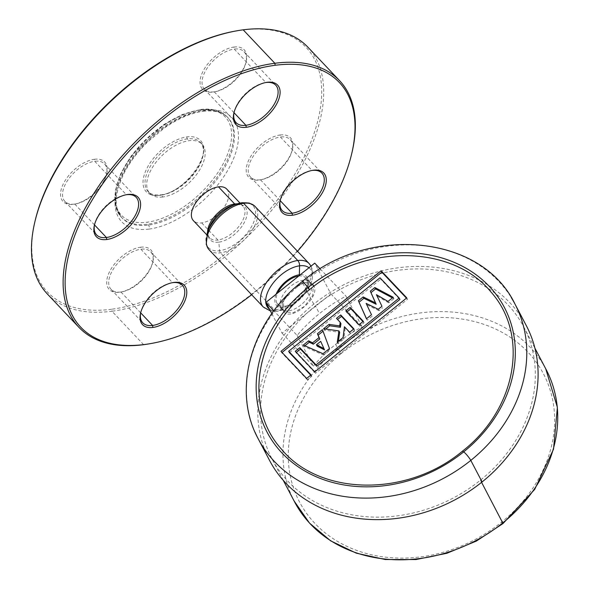 <?xml version="1.0" encoding="UTF-8"?>
<svg xmlns="http://www.w3.org/2000/svg" width="589" height="589" viewBox="0 0 589 589"><rect width="100%" height="100%" fill="white"/><g stroke="black" fill="none" stroke-linecap="round" stroke-linejoin="round"><path stroke-width="0.44" stroke-dasharray="2.94 2.21" d="M47.267 293.889A179.431 96.132 -43.4 0 0 111.962 311.242L111.652 309.24A177.996 95.359 136.6 0 0 306.243 152.72A177.996 95.359 136.6 0 0 241.829 30.068A177.996 95.359 -43.4 0 0 235.063 31.129M111.652 309.24A177.996 95.359 -43.4 0 1 35.237 220.301M280.084 135.006A28.706 15.38 -43.4 0 1 292.409 149.348A28.706 15.38 -43.4 0 1 260.183 179.859A28.706 15.38 -43.4 0 1 259.086 180.028A28.706 15.38 -43.4 0 1 248.698 160.245A28.706 15.38 -43.4 0 1 280.084 135.006L280.393 137.009A27.271 14.615 -43.4 0 1 290.23 139.645A27.271 14.615 -43.4 0 1 292.1 150.637A27.271 14.615 -43.4 0 1 261.487 179.623A27.271 14.615 -43.4 0 1 260.448 179.785A27.271 14.615 -43.4 0 1 250.612 177.149A27.271 14.615 -43.4 0 1 254.691 154.178A27.271 14.615 -43.4 0 1 280.393 137.009L312.06 170.457M233.907 47.068A28.706 15.38 -43.4 0 1 246.231 61.411A28.706 15.38 -43.4 0 1 213.998 91.928A28.706 15.38 -43.4 0 1 212.909 92.098A28.706 15.38 -43.4 0 1 202.52 72.314A28.706 15.38 -43.4 0 1 233.907 47.068L234.216 49.071A27.271 14.615 -43.4 0 1 244.045 51.714A27.271 14.615 -43.4 0 1 245.922 62.699A27.271 14.615 -43.4 0 1 215.302 91.685A27.271 14.615 -43.4 0 1 214.271 91.847A27.271 14.615 -43.4 0 1 204.435 89.211A27.271 14.615 -43.4 0 1 208.506 66.24A27.271 14.615 -43.4 0 1 234.216 49.071L265.882 82.526M94.395 159.28A28.706 15.38 -43.4 0 1 106.719 173.622A28.706 15.38 -43.4 0 1 74.494 204.133A28.706 15.38 -43.4 0 1 73.404 204.309A28.706 15.38 -43.4 0 1 63.008 184.526A28.706 15.38 -43.4 0 1 94.395 159.28L94.704 161.283A27.271 14.615 -43.4 0 1 104.54 163.926A27.271 14.615 -43.4 0 1 106.418 174.911A27.271 14.615 -43.4 0 1 75.797 203.897A27.271 14.615 -43.4 0 1 74.759 204.059A27.271 14.615 -43.4 0 1 64.923 201.423A27.271 14.615 -43.4 0 1 69.001 178.452A27.271 14.615 -43.4 0 1 94.704 161.283L126.37 194.731M140.58 247.211A28.706 15.38 -43.4 0 1 152.904 261.56A28.706 15.38 -43.4 0 1 120.671 292.07A28.706 15.38 -43.4 0 1 119.582 292.24A28.706 15.38 -43.4 0 1 109.193 272.457A28.706 15.38 -43.4 0 1 140.58 247.211L140.881 249.221A27.271 14.615 -43.4 0 1 150.718 251.856A27.271 14.615 -43.4 0 1 152.595 262.849A27.271 14.615 -43.4 0 1 121.975 291.835A27.271 14.615 -43.4 0 1 120.936 291.997A27.271 14.615 -43.4 0 1 111.107 289.361A27.271 14.615 -43.4 0 1 115.179 266.39A27.271 14.615 -43.4 0 1 140.881 249.221L172.548 282.668M143.628 344.69L111.962 311.242A179.431 96.132 136.6 0 0 281.078 198.294A179.431 96.132 136.6 0 0 307.885 47.179M151.756 343.387L150.453 343.623A179.431 96.132 136.6 0 0 351.891 152.926M251.658 294.728A177.996 95.359 136.6 0 0 297.526 251.304M226.75 189.076A22.971 12.303 -43.4 0 1 223.319 208.418A22.971 12.303 -43.4 0 1 201.674 222.878A22.971 12.303 -43.4 0 1 193.398 220.654M280.261 200.238A27.271 14.615 -43.4 0 1 280.401 199.605A27.271 14.615 -43.4 0 1 311.021 170.619A27.271 14.615 -43.4 0 1 311.662 170.515M234.083 112.3A27.271 14.615 -43.4 0 1 234.223 111.674A27.271 14.615 -43.4 0 1 264.844 82.688A27.271 14.615 -43.4 0 1 265.477 82.578M94.571 224.512A27.271 14.615 -43.4 0 1 94.711 223.879A27.271 14.615 -43.4 0 1 125.332 194.9A27.271 14.615 -43.4 0 1 125.972 194.79M140.749 312.45A27.271 14.615 -43.4 0 1 140.896 311.817A27.271 14.615 -43.4 0 1 171.509 282.83A27.271 14.615 -43.4 0 1 172.15 282.727M207.262 232.758A30.554 16.367 136.6 0 0 219.594 250.686A30.554 16.367 136.6 0 0 252.998 223.82A30.554 16.367 136.6 0 0 241.939 202.763L236.344 204.53A23.994 12.855 -43.4 0 1 245.031 221.066A23.994 12.855 -43.4 0 1 218.799 242.16A2.871 1.951 -97.4 0 0 217.901 240.01A22.971 12.303 -43.4 0 1 209.618 237.794A22.971 12.303 -43.4 0 1 209.618 237.787A22.971 12.303 -43.4 0 1 207.593 231.845M209.11 249.78A31.578 16.919 136.6 0 0 209.316 249.994A31.578 16.919 136.6 0 0 220.5 252.836A31.578 16.919 136.6 0 0 250.119 233.156A31.578 16.919 136.6 0 0 255.162 206.562L254.293 205.716M300.361 274.71A20.814 11.154 -43.4 0 1 306.611 289.7A20.814 11.154 -43.4 0 1 284.126 307.451A20.814 11.154 -43.4 0 1 276.108 294.213M298.689 276.05A19.238 10.307 -43.4 0 1 305.566 277.75A19.238 10.307 -43.4 0 1 306.611 279.164A19.238 10.307 -43.4 0 1 297.614 299.705A19.238 10.307 -43.4 0 1 277.625 304.204A19.238 10.307 -43.4 0 1 276.859 303.092A19.238 10.307 -43.4 0 1 277.78 292.873M276.859 303.092L280.857 307.627A19.466 10.425 136.6 0 0 281.63 308.754A19.466 10.425 136.6 0 0 281.77 308.908A19.466 10.425 136.6 0 0 301.995 304.079A19.466 10.425 136.6 0 0 310.948 283.427L313.731 285.834C321.241 297.526 288.654 323.729 283.066 310.499C275.571 298.814 308.157 272.611 313.731 285.834M283.176 310.094L284.207 311.485L292.917 312.906L304.432 306.442L312.678 295.509L313.282 285.879L312.369 284.605L303.718 283.029L292.144 289.435L283.817 300.412L283.176 310.094L280.857 307.627A19.466 10.425 -43.4 0 1 289.663 287.101A19.466 10.425 -43.4 0 1 309.895 281.998A19.466 10.425 -43.4 0 1 310.035 282.146A19.466 10.425 -43.4 0 1 310.948 283.427L306.611 279.164M271.809 313.657L282.072 333.19L330.893 293.918L314.732 263.143M330.893 293.918L362.125 326.902L345.957 296.127A142.118 118.661 -27.7 0 0 319.481 313.584A142.118 118.661 -27.7 0 0 297.128 335.399L273.87 310.83M320.202 268.923L345.957 296.127M315.439 305.89A142.118 118.661 152.3 0 1 523.768 326.961A142.118 118.661 152.3 0 1 480.44 480.182A142.118 118.661 152.3 0 1 272.118 459.111A142.118 118.661 152.3 0 1 315.439 305.89L319.481 313.584M545.731 368.78A142.126 118.661 -27.7 0 0 544.162 365.975A142.126 118.661 -27.7 0 0 337.843 348.548A142.126 118.661 -27.7 0 0 292.63 497.992A142.126 118.661 -27.7 0 0 294.08 500.937M313.289 366.174A142.118 118.661 152.3 0 1 335.642 344.359A142.118 118.661 152.3 0 1 362.117 326.902M282.072 333.19L313.296 366.174L297.128 335.399M526.308 325.629A144.99 121.062 -27.7 0 0 313.775 304.13A144.99 121.062 -27.7 0 0 269.578 460.451M306.633 378.425L307.37 379.824L311.78 376.283L310.712 375.149M311.044 374.884L311.78 376.283M280.975 351.316L281.704 352.715L307.37 379.824M406.778 297.879L407.514 299.278L406.447 298.144M314.776 371.88L315.513 373.279L407.514 299.278M295.288 351.294L296.024 352.693L315.513 373.279M380.001 277.794L380.737 279.193L399.902 299.44M289.413 352.649L380.737 279.193M392.429 297.879L393.916 298.675L393.18 297.276M388.004 301.435L388.74 302.834L393.916 298.675M376.43 294.677L381.959 306.302M388.74 302.834L377.159 296.076M378.256 309.284L378.992 310.683L382.695 307.701M366.115 303.394L371.497 314.717M378.992 310.683L366.851 304.793M366.439 318.782L367.175 320.18L372.226 316.116M367.175 320.18L366.52 318.715M363.31 321.299L364.046 322.698L362.979 321.572M358.988 324.775L359.724 326.173L364.046 322.698M345.824 310.867L346.553 312.266L359.724 326.173M353.901 328.868L354.637 330.267L353.569 329.141M349.66 332.277L350.396 333.676L354.637 330.267M344.447 326.77L350.396 333.676M345.183 328.169L343.821 338.969L343.085 337.571M337.261 342.253L337.998 343.652L343.821 338.969M337.998 343.652L338.329 341.392M323.597 328.743L324.333 330.142L339.669 332.306M325.702 329.045L324.333 330.142M336.496 318.369L340.943 323.692M322.433 329.678L323.008 331.209M323.17 331.077L329.472 348.519M323.015 353.709L323.751 355.108L330.208 349.918M303.283 345.088L304.02 346.487L323.751 355.108M304.881 345.787L304.02 346.487M317.191 346.155L321.417 342.754M199.553 110.077A71.49 38.3 136.6 0 0 121.4 172.93A71.49 38.3 136.6 0 0 147.272 222.193A71.49 38.3 136.6 0 0 225.418 159.332A71.49 38.3 136.6 0 0 199.553 110.077A1.436 0.972 -97.4 0 1 200.201 109.532A1.436 0.972 -97.4 0 1 200.908 109.826A72.926 39.065 136.6 0 0 132.179 155.732A72.926 39.065 136.6 0 0 121.29 217.15A72.926 39.065 136.6 0 0 121.422 217.289A72.926 39.065 136.6 0 0 147.574 224.195A72.926 39.065 136.6 0 0 216.207 178.43A72.926 39.065 136.6 0 0 227.325 117.02A72.926 39.065 136.6 0 0 227.199 116.88A72.926 39.065 136.6 0 0 200.908 109.826L201.74 110.71A72.926 39.065 -43.4 0 1 228.031 117.763A72.926 39.065 -43.4 0 1 228.046 117.778A72.926 39.065 -43.4 0 1 217.127 179.196A72.926 39.065 -43.4 0 1 148.413 225.079A72.926 39.065 -43.4 0 1 122.137 218.04A72.926 39.065 -43.4 0 1 122.122 218.026A72.926 39.065 -43.4 0 1 133.011 156.615A72.926 39.065 -43.4 0 1 201.74 110.71A2.871 1.951 82.6 0 0 203.161 111.306C214.477 110.018 222.767 112.175 228.046 117.778M162.836 196.969A35.885 19.223 -43.4 0 1 149.9 193.501A35.885 19.223 -43.4 0 1 155.26 163.278A35.885 19.223 -43.4 0 1 189.084 140.69A35.885 19.223 -43.4 0 1 202.02 144.158A35.885 19.223 -43.4 0 1 196.66 174.381A35.885 19.223 -43.4 0 1 162.836 196.969L161.121 195.158A35.885 19.223 136.6 0 0 194.944 172.57A35.885 19.223 136.6 0 0 200.304 142.339L200.304 142.339A35.885 19.223 136.6 0 0 187.368 138.871A35.885 19.223 136.6 0 0 153.545 161.46A35.885 19.223 136.6 0 0 148.178 191.683A35.885 19.223 136.6 0 0 148.185 191.683A35.885 19.223 136.6 0 0 161.121 195.158A1.436 0.972 82.6 0 0 160.407 194.856A1.436 0.972 82.6 0 0 159.759 195.401A37.321 19.997 136.6 0 0 200.562 162.586A37.321 19.997 136.6 0 0 187.059 136.869A37.321 19.997 136.6 0 0 146.256 169.684A37.321 19.997 136.6 0 0 159.759 195.401M149.024 229.092A75.79 40.604 -43.4 0 1 121.599 176.862A75.79 40.604 -43.4 0 1 204.457 110.217A75.79 40.604 -43.4 0 1 231.882 162.446A75.79 40.604 -43.4 0 1 149.024 229.092A2.871 1.951 -97.4 0 0 148.413 225.079L147.574 224.195A1.436 0.972 82.6 0 1 147.272 222.193M243.191 29.825L241.829 30.068M280.18 200.635L260.448 179.785L259.086 180.028M234.002 112.698L214.271 91.847L212.909 92.098M94.498 224.91L74.759 204.059L73.404 204.309M140.675 312.847L120.936 291.997L119.582 292.24M201.674 222.878L217.901 240.01A22.971 12.303 -43.4 0 0 239.539 225.558A22.971 12.303 -43.4 0 0 242.977 206.216A22.971 12.303 -43.4 0 1 242.977 206.216L240.017 203.087M237.153 203.868A22.971 12.303 -43.4 0 1 242.977 206.209C242.977 205.186 240.687 204.641 236.115 204.582L236.115 204.582A2.871 1.951 82.6 0 1 235.357 204.464M232.294 205.495A23.994 12.855 -43.4 0 1 236.344 204.53A2.871 1.951 82.6 0 1 236.115 204.582L232.191 205.532M209.618 237.794C209.294 236.601 206.658 237.301 209.485 227.082A23.994 12.855 -43.4 0 0 218.799 242.16L219.594 250.686A2.871 1.951 82.6 0 0 220.5 252.836L274.658 310.05A31.578 16.919 -43.4 0 1 263.268 306.994M309.137 263.57A31.578 16.919 -43.4 0 1 304.417 290.171A31.578 16.919 -43.4 0 1 274.658 310.05A5.743 3.902 -97.4 0 0 277.5 311.235L277.5 311.235A5.743 3.902 -97.4 0 0 278.59 310.845A28.706 15.38 -43.4 0 1 269.416 309.1M309.011 267.752A28.706 15.38 -43.4 0 1 306.309 291.864A28.706 15.38 -43.4 0 1 278.59 310.845L284.126 307.451M481.588 482.362L480.44 480.182M341.473 353.312A137.774 115.032 -27.7 0 0 314.946 523.459A137.774 115.032 -27.7 0 0 501.423 522.281A137.774 115.032 -27.7 0 0 527.95 352.134A137.774 115.032 -27.7 0 0 341.473 353.312L337.843 348.548L335.642 344.359M313.775 304.13L302.466 282.587A144.99 121.062 -27.7 0 0 255.066 432.252M302.186 281.586A6.03 0.758 -128.8 0 0 302.466 282.587A144.99 121.062 -27.7 0 1 511.2 297.482M502.851 522.848C503.345 523.915 502.866 523.724 501.43 522.281M204.457 110.217A2.871 1.951 82.6 0 1 203.161 111.306C190.902 113.007 177.937 118.61 164.243 128.107L147.309 142.251C137.686 151.756 130.066 161.82 124.456 172.437C114.347 193.229 113.574 208.432 122.137 218.04M187.059 136.869A1.436 0.972 -97.4 0 0 187.368 138.871L189.084 140.69M280.092 200.893L280.401 199.605M312.325 170.383L311.021 170.619M290.23 139.645L321.888 173.092M292.409 149.348L292.1 150.637M260.183 179.859L261.487 179.623M250.612 177.149L282.278 210.597M233.914 112.963L234.223 111.674M266.147 82.445L264.844 82.688M244.045 51.714L275.711 85.162M246.231 61.411L245.922 62.699M213.998 91.928L215.302 91.685M204.435 89.211L236.101 122.659M94.409 225.175L94.711 223.879M126.635 194.657L125.332 194.9M104.54 163.926L136.206 197.374M106.719 173.622L106.418 174.911M74.494 204.133L75.797 203.897M64.923 201.423L96.589 234.871M140.587 313.105L140.896 311.817M172.813 282.595L171.509 282.83M150.718 251.856L182.384 285.304M152.904 261.56L152.595 262.849M120.671 292.07L121.975 291.835M111.107 289.361L142.766 322.809M209.618 237.787L206.665 234.672M208.447 248.992L209.323 249.979M311.029 266.125L312.619 270.373L312.973 273.23L311.853 280.99L305.956 292.38L299.462 299.698L288.632 307.495L277.5 311.235L270.403 310.977M281.63 308.754L277.625 304.204M309.895 281.998L305.566 277.75M312.369 284.605L310.035 282.146M281.77 308.908L284.097 311.367M312.45 284.678C305.227 274.555 276.189 299.72 283.206 310.138L284.192 311.485M523.768 326.961L534.908 348.18M283.265 480.337L272.118 459.111M294.051 500.886L292.63 497.992M545.701 368.721L544.162 365.975M122.122 218.026L121.282 217.15M227.325 117.012C221.044 110.541 212.003 108.045 200.194 109.532L182.502 114.465L164.014 124.47L131.642 155.386L120.885 173.313L115.275 190.645L115.407 205.797L121.422 217.289M228.031 117.763L227.199 116.88M160.414 194.856C184.129 193.442 213.579 152.551 200.304 142.339L202.02 144.158M149.9 193.501L148.178 191.683C150.762 194.429 154.841 195.489 160.407 194.856"/><path stroke-width="0.88" d="M47.267 293.889A179.431 96.132 -43.4 0 1 34.928 221.589L35.237 220.301A177.996 95.359 -43.4 0 1 235.063 31.129L236.366 30.893A179.431 96.132 -43.4 0 1 243.191 29.825L274.857 63.273A179.431 96.132 -43.4 0 0 105.74 176.221A179.431 96.132 -43.4 0 0 78.933 327.337L47.267 293.896M34.928 221.589A179.431 96.132 -43.4 0 1 236.366 30.893M251.658 294.728A177.996 95.359 136.6 0 1 151.756 343.387A177.996 95.359 136.6 0 1 144.982 344.447L143.628 344.69A179.431 96.132 -43.4 0 1 78.933 327.337M297.526 251.304A177.996 95.359 136.6 0 0 351.581 154.215L351.891 152.926A179.431 96.132 136.6 0 0 339.551 80.627L307.885 47.179A179.431 96.132 136.6 0 0 243.191 29.825M143.628 344.69A179.431 96.132 136.6 0 0 150.453 343.623M339.551 80.627A179.431 96.132 136.6 0 0 274.857 63.273L275.166 65.283A177.996 95.359 136.6 0 1 351.581 154.215M144.982 344.447A177.996 95.359 -43.4 0 1 80.575 221.795A177.996 95.359 -43.4 0 1 275.166 65.283M292.416 215.243A28.706 15.38 -43.4 0 1 280.092 200.893A28.706 15.38 -43.4 0 1 312.325 170.383A28.706 15.38 -43.4 0 1 313.414 170.214A28.706 15.38 -43.4 0 1 323.803 189.997A28.706 15.38 -43.4 0 1 292.416 215.243L292.115 213.233A27.271 14.615 -43.4 0 1 282.278 210.597A27.271 14.615 -43.4 0 1 280.261 200.238M246.239 127.305A28.706 15.38 -43.4 0 1 233.914 112.963A28.706 15.38 -43.4 0 1 266.147 82.445A28.706 15.38 -43.4 0 1 267.237 82.276A28.706 15.38 -43.4 0 1 277.625 102.059A28.706 15.38 -43.4 0 1 246.239 127.305L245.93 125.302A27.271 14.615 -43.4 0 1 236.101 122.659A27.271 14.615 -43.4 0 1 234.083 112.3M106.734 239.517A28.706 15.38 -43.4 0 1 94.409 225.175A28.706 15.38 -43.4 0 1 126.635 194.657A28.706 15.38 -43.4 0 1 127.732 194.488A28.706 15.38 -43.4 0 1 138.12 214.271A28.706 15.38 -43.4 0 1 106.734 239.517L106.425 237.507A27.271 14.615 -43.4 0 1 96.589 234.871A27.271 14.615 -43.4 0 1 94.571 224.512M152.912 327.447A28.706 15.38 -43.4 0 1 140.587 313.105A28.706 15.38 -43.4 0 1 172.813 282.595A28.706 15.38 -43.4 0 1 173.91 282.425A28.706 15.38 -43.4 0 1 184.298 302.209A28.706 15.38 -43.4 0 1 152.912 327.447L152.603 325.445A27.271 14.615 -43.4 0 1 142.766 322.809A27.271 14.615 -43.4 0 1 140.749 312.45M206.665 234.672L193.398 220.654A22.971 12.303 -43.4 0 1 196.829 201.313A22.971 12.303 -43.4 0 1 218.475 186.853A22.971 12.303 -43.4 0 1 226.75 189.076L240.017 203.087M311.662 170.515A27.271 14.615 -43.4 0 1 312.06 170.457A27.271 14.615 -43.4 0 1 321.888 173.092A27.271 14.615 -43.4 0 1 317.817 196.063A27.271 14.615 -43.4 0 1 292.115 213.233L280.18 200.635M265.477 82.578A27.271 14.615 -43.4 0 1 265.882 82.526A27.271 14.615 -43.4 0 1 275.711 85.162A27.271 14.615 -43.4 0 1 271.639 108.133A27.271 14.615 -43.4 0 1 245.93 125.302L234.002 112.698M125.972 194.79A27.271 14.615 -43.4 0 1 126.37 194.731A27.271 14.615 -43.4 0 1 136.206 197.374A27.271 14.615 -43.4 0 1 132.127 220.345A27.271 14.615 -43.4 0 1 106.425 237.507L94.498 224.91M172.15 282.727A27.271 14.615 -43.4 0 1 172.548 282.668A27.271 14.615 -43.4 0 1 182.384 285.304A27.271 14.615 -43.4 0 1 178.305 308.275A27.271 14.615 -43.4 0 1 152.603 325.445L140.675 312.847M255.162 206.562A31.578 16.919 136.6 0 0 254.978 206.364A31.578 16.919 136.6 0 0 243.596 203.308A2.871 1.951 -97.4 0 0 242.175 202.712A2.871 1.951 -97.4 0 0 241.939 202.763A30.554 16.367 136.6 0 0 236.778 203.993A30.554 16.367 136.6 0 0 236.469 204.096A30.554 16.367 136.6 0 0 207.748 231.47A30.554 16.367 136.6 0 0 207.74 231.484A30.554 16.367 136.6 0 0 207.262 232.758M311.029 266.125L309.137 263.57A31.578 16.919 -43.4 0 0 297.754 260.515L243.596 203.308A31.578 16.919 136.6 0 0 213.829 223.187A31.578 16.919 136.6 0 0 209.11 249.78L263.268 306.994A31.578 16.919 -43.4 0 1 267.988 280.393A31.578 16.919 -43.4 0 1 297.754 260.515A5.743 3.902 82.6 0 1 299.587 265.816A28.706 15.38 -43.4 0 1 309.011 267.752M276.108 294.213A20.814 11.154 -43.4 0 1 299.345 274.805A20.814 11.154 -43.4 0 1 300.361 274.71M277.78 292.873A19.238 10.307 -43.4 0 1 298.689 276.05M320.202 268.923L314.732 263.143L265.911 302.415L271.809 313.657M294.08 500.937A142.126 118.661 -27.7 0 0 294.515 501.784A142.126 118.661 -27.7 0 0 502.851 522.855A142.126 118.661 -27.7 0 0 546.172 369.62A142.126 118.661 -27.7 0 0 545.731 368.78M265.911 302.415L273.87 310.83M255.066 432.252A144.99 121.062 -27.7 0 0 258.262 438.908L269.571 460.451A144.99 121.062 -27.7 0 0 482.104 481.942A144.99 121.062 -27.7 0 0 526.308 325.629L514.992 304.086A144.99 121.062 -27.7 0 0 511.2 297.482M462.49 451.13C516.84 408.847 529.401 334.567 490.792 291.783C452.61 244.877 365.165 243.08 309.593 289.619C255.228 331.931 242.683 406.189 281.299 448.973C319.474 495.879 406.94 497.661 462.49 451.13L463.543 451.984A6.03 0.758 51.2 0 1 466.886 455.032A6.03 0.758 51.2 0 1 470.788 460.399A144.99 121.062 -27.7 0 0 515.044 304.182A144.99 121.062 -27.7 0 0 514.992 304.086M280.975 351.316L306.633 378.425L311.044 374.884L288.676 351.25L380.001 277.794L399.165 298.041L316.065 364.885L299.786 347.679L295.288 351.294L314.776 371.88L406.778 297.879L381.12 270.771L280.975 351.316M388.004 301.435L393.18 297.276L374.847 287.52L370.334 291.15L375.429 302.856L363.155 296.922L358.384 300.765L366.439 318.782L371.497 314.717L366.115 303.394L378.256 309.284L381.959 306.302L376.43 294.677L388.004 301.435M358.988 324.775L363.31 321.299L350.146 307.392L345.824 310.867L358.988 324.775M349.66 332.277L353.901 328.868L340.736 314.96L336.496 318.369L340.206 322.293L339.669 325.894L329.023 324.384L323.597 328.743L338.94 330.908L337.261 342.253L343.085 337.571L344.447 326.77L349.66 332.277M329.472 348.519L322.433 329.678L317.412 333.72L319.047 337.607L312.597 342.791L308.584 340.817L303.283 345.088L323.015 353.709L329.472 348.519M381.12 270.771L381.849 272.17L282.043 352.45M406.447 298.144L381.849 272.17M299.786 347.679L300.515 349.078L296.355 352.428M316.065 364.885L316.801 366.284L300.515 349.078M399.165 298.041L399.902 299.44L316.801 366.284M288.676 351.25L289.413 352.649L310.712 375.149M374.847 287.52L375.583 288.919L392.429 297.879M358.384 300.765L366.52 318.715M363.155 296.922L363.892 298.321L359.121 302.164M363.892 298.321L376.165 304.255L370.334 291.15M375.429 302.856L376.165 304.255M375.583 288.919L371.07 292.549M350.146 307.392L350.882 308.791L346.892 312.001M362.979 321.572L350.882 308.791M340.736 314.96L341.465 316.359L337.563 319.503M353.569 329.141L341.465 316.359M338.94 330.908L339.669 332.306L338.329 341.392M329.023 324.384L329.759 325.783L325.702 329.045M329.759 325.783L340.405 327.293L340.943 323.692L340.206 322.293M339.669 325.894L340.405 327.293M317.412 333.72L318.148 335.119L323.008 331.209M308.584 340.817L309.321 342.216L304.881 345.787M309.321 342.216L313.326 344.19L312.597 342.791M319.047 337.607L319.775 339.006L313.326 344.19M319.775 339.006L318.148 335.119M323.788 348.482L316.455 344.756L317.191 346.155L324.517 349.881L320.681 341.355L324.517 349.881M316.455 344.756L320.681 341.355M313.414 170.214L312.06 170.457M267.237 82.276L265.882 82.526M127.732 194.488L126.37 194.731M173.91 282.425L172.548 282.668M207.593 231.845A22.971 12.303 -43.4 0 1 234.694 203.985A22.971 12.303 -43.4 0 1 237.153 203.868M218.475 186.853L234.694 203.985A2.871 1.951 82.6 0 0 235.357 204.464M208.447 248.992L206.216 244.302L207.748 231.47L209.485 227.082A23.994 12.855 -43.4 0 1 232.199 205.532A23.994 12.855 -43.4 0 1 232.294 205.495L236.778 203.993M254.293 205.716L249.169 203.028L242.175 202.712L236.469 204.096M269.416 309.1A28.706 15.38 -43.4 0 1 271.713 285.017A28.706 15.38 -43.4 0 1 299.587 265.816L299.345 274.805M294.051 500.886L309.512 523.106L330.65 540.842L356.338 553.181L385.258 559.521L415.937 559.55L446.815 553.299L476.346 541.092L503.035 523.525L481.588 482.362M482.104 481.942L470.795 460.399A144.99 121.062 -27.7 0 1 258.313 439.004A144.99 121.062 -27.7 0 1 258.262 438.908M307.922 287.594A134.042 111.917 -27.7 0 1 489.349 286.445A134.042 111.917 -27.7 0 1 463.543 451.984A134.049 111.917 152.3 0 1 282.116 453.132A134.049 111.917 152.3 0 1 307.922 287.594A6.03 0.758 -128.8 0 0 302.186 281.586C251.039 321.447 231.425 390.293 258.321 439.004M309.593 289.619L307.914 287.587M270.403 310.977L263.268 306.994M254.978 206.364L309.137 263.57M534.908 348.18L546.172 369.627M294.522 501.776L283.265 480.337M302.186 281.586C369.634 223.93 482.185 235.121 515.044 304.182M503.035 523.525L534.702 489.4L553.535 449.186L557.378 407.382L545.701 368.721"/></g></svg>
